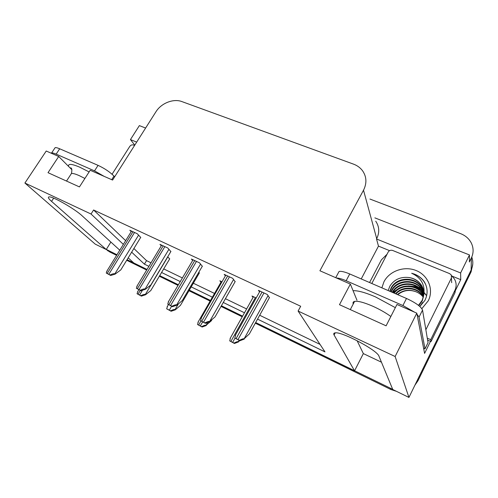 <?xml version="1.0" encoding="UTF-8"?>
<svg xmlns="http://www.w3.org/2000/svg" width="498" height="498" viewBox="0 0 498 498"><rect width="100%" height="100%" fill="white"/><g stroke="black" fill="none" stroke-linecap="round" stroke-linejoin="round"><path stroke-width="0.75" d="M369.946 199.051L460.656 233.674C465.443 235.56 468.967 238.635 471.239 242.887C473.666 247.873 473.704 252.909 471.357 257.995L471.139 269.984C473.131 265.733 473.343 261.425 471.774 257.068C473.343 261.425 473.131 265.733 471.139 269.984L408.939 397.429L392.773 389.529L378.978 356.207C377.584 350.387 341.709 331.344 335.142 332.869C333.735 333.025 333.38 333.728 334.083 334.98L354.532 370.842L255.661 322.53L392.692 389.33M361.237 278.936L378.474 246.118L389.592 250.65M452.134 276.147L460.737 279.658L454.948 291.467M430.552 341.255L424.601 353.393L416.795 313.149L396.956 304.471L386.106 325.817L339.474 304.695L350.355 284.084L319.909 270.763L363.515 190.217C366.976 183.245 366.659 176.759 362.556 170.764C360.284 167.739 357.265 165.523 353.499 164.128L181.913 101.592C173.466 98.318 161.215 103.148 155.936 111.782L112.592 180.058L90.194 170.26L79.443 186.918L48.013 172.681L58.708 156.484L46.227 151.019L24.9 183.034L95.255 244.151L106.242 249.517L51.555 201.379C48.487 198.646 47.634 197.152 48.997 196.909C52.296 195.994 74.856 208.886 82.182 215.864L119.781 250.189M145.609 128.054L139.365 125.608L130.445 139.589L136.682 142.111M130.445 139.589L134.784 145.105M378.474 246.118L376.525 238.99L460.619 272.954L460.737 279.658M376.525 238.99L376.706 238.654C379.694 232.466 379.37 226.652 375.735 221.199M460.619 272.954L469.471 254.932L374.863 217.869M471.357 257.995L469.39 262.004L469.471 254.932M257.547 319.125L324.97 351.887L298.103 311.045L395.132 356.512L416.795 313.149M395.132 356.512L408.939 397.429M127.058 259.688L147.028 269.449L133.813 262.988L128.179 257.852M242.594 316.143L221.398 305.784L242.594 316.143M210.498 300.462L189.333 290.122L210.498 300.462M178.377 284.769L159.696 275.637L178.377 284.769M131.653 252.175L144.408 264.158L148.902 266.337M161.57 272.493L180.257 281.575M191.213 286.898L212.385 297.182M223.278 302.479L244.474 312.775M24.9 183.034L91.028 214.022L123.361 244.387M110.88 242.059L106.242 249.517M357.116 340.688L363.347 353.599L381.468 362.214M363.347 353.599L354.532 370.842M71.905 169.756L58.708 156.484M356.985 300.257L350.355 284.084M298.103 311.045L300.699 306.258L93.587 209.988L91.028 214.022M133.881 248.533L146.537 260.635L151.031 262.807M163.705 268.92L182.393 277.946M193.349 283.231L214.526 293.453M225.42 298.713L246.622 308.947M259.688 315.259L320.033 344.392M146.537 260.635L144.408 264.158M93.587 209.988L125.658 240.665M170.851 251.552L167.77 248.004L159.958 244.356L161.302 245.769M202.3 266.293L199.53 262.844L191.375 259.035L192.67 260.479M235.118 281.675L232.691 278.338L224.168 274.354L225.401 275.842M269.393 297.736L267.339 294.523L258.437 290.365L259.583 291.89M140.685 237.415L137.323 233.78L129.829 230.275L131.204 231.657M199.306 273.022L198.833 272.238M221.971 281.812L219.836 280.804L221.006 282.161M256.177 297.985L251.988 296.005L253.09 297.393M169.65 258.96L167.745 256.75M116.968 254.758L106.311 249.405M472.77 264.096L471.108 271.821L471.139 269.984L417.71 379.457L418.021 380.659L414.89 385.234M471.108 271.821L418.021 380.659M396.458 391.328L390.936 389.529L255.3 323.183M242.233 316.79L221.037 306.419M210.137 301.091L188.972 290.739M178.016 285.379L159.335 276.241M146.667 270.047L126.697 260.273M116.607 255.337L109.759 251.988L106.335 249.448M169.737 258.817L150.807 290.527L145.559 294.754L145.298 294.536C144.657 294.15 143.169 294.53 140.847 295.675L137.05 293.739L138.039 291.062M145.559 294.754L141.382 296.117L137.05 293.739M141.382 296.117L140.847 295.675M140.772 237.272L120.809 269.897L115.125 274.118L114.833 273.875C114.11 273.439 112.529 273.807 110.095 274.977L106.242 273.029L107.325 270.395M115.125 274.118L110.705 275.475L106.242 273.029M110.705 275.475L110.095 274.977M199.399 272.86L180.425 305.386L175.302 309.818L175.059 309.607C174.456 309.239 172.974 309.644 170.627 310.827L166.674 308.816L167.627 305.965M175.302 309.818L171.125 311.256L166.674 308.816M171.125 311.256L170.627 310.827M211.799 319.921L211.264 320.861L206.066 325.312C205.5 324.964 204.031 325.399 201.659 326.613L197.538 324.515L198.428 321.503M206.284 325.511L202.113 327.024L197.538 324.515M202.113 327.024L201.659 326.613M239.756 340.7L238.393 341.684C237.876 341.36 236.413 341.827 234.016 343.078L229.721 340.893L230.524 337.712M238.592 341.877L234.427 343.471L229.721 340.893M234.427 343.471L234.016 343.078M170.945 251.397L150.913 284.887L145.354 289.326L145.08 289.083C144.395 288.666 142.826 289.064 140.361 290.272L136.34 288.236L137.398 285.422M145.354 289.326L140.928 290.751L136.34 288.236M140.928 290.751L140.361 290.272M202.406 266.119L182.318 300.524L176.896 305.187L176.647 304.957C176.006 304.558 174.437 304.981 171.947 306.233L167.751 304.11L168.766 301.103M176.896 305.187L172.476 306.693L167.751 304.11M172.476 306.693L171.947 306.233M235.23 281.476L215.099 316.846L209.614 321.534C209.017 321.154 207.461 321.615 204.946 322.903L200.557 320.687L201.503 317.5M209.839 321.752L205.419 323.345L200.557 320.687M205.419 323.345L204.946 322.903M269.518 297.511L249.361 333.909L244.076 338.864C243.534 338.509 241.991 339.001 239.445 340.333L234.857 338.018L235.703 334.65M244.281 339.07L239.868 340.757L234.857 338.018M239.868 340.757L239.445 340.333M423.599 348.208L425.006 348.83L419.036 317.114L416.994 314.194M414.647 312.215L402.913 305.523L346.147 280.741C341.952 278.936 338.727 278.027 336.474 278.009M425.006 348.83L428.043 342.643L422.534 310.098C421.09 306.637 415.743 302.759 406.486 298.464L349.733 273.968C344.703 271.858 341.149 271.018 339.07 271.46L338.111 273.253M369.566 282.528L381.387 259.863L387.021 254.273M427.62 340.159L431.056 341.516L454.998 292.643L456.112 285.877M451.599 275.674L454.35 278.868C456.51 282.615 456.691 286.456 454.904 290.378L430.764 339.63L431.056 341.516M427.303 338.26L430.764 339.63M104.163 176.367L94.52 170.876L56.156 154.125C53.933 153.166 52.421 152.774 51.618 152.948L51.207 153.203M114.646 176.821L113.986 176.099C109.921 172.009 104.617 168.43 98.075 165.361L59.685 148.79C57.463 147.844 55.944 147.464 55.129 147.657L54.637 148.404M381.866 287.838L383.946 281.793C389.498 270.887 404.463 265.646 416.272 270.588C428.156 275.363 433.995 289.487 428.299 300.755L421.856 308.654M423.68 291.305L421.015 284.831C418.115 280.804 414.012 278.357 408.696 277.504C400.423 276.67 394.155 279.54 389.903 286.113L388.154 290.552M422.565 302.504L419.845 306.494L424.881 300.45C427.938 294.274 427.826 288.186 424.545 282.198L424.066 281.476C421.022 277.286 416.888 274.547 411.665 273.259C421.302 277.766 425.317 285.068 423.711 295.165C424.128 291.286 423.213 287.738 420.966 284.507C417.971 280.505 413.882 278.17 408.696 277.504M421.657 290.558L423.792 292.419L421.383 287.122C414.66 276.651 396.408 277.741 391.247 288.547L390.09 291.386M418.83 305.635L422.292 300.867L423.891 294.424M423.773 292.145L421.289 286.549C414.554 276.066 396.271 277.162 391.098 287.987L389.816 291.268M418.469 305.342L422.204 300.319L423.711 295.165M423.817 293.546L421.744 289.375C415.071 278.973 396.962 280.044 391.845 290.776L391.304 291.909M423.823 293.266L421.65 288.815C414.965 278.394 396.825 279.471 391.696 290.222L390.986 291.772M423.761 294.66L422.092 291.591C415.581 281.482 398.095 282.179 392.692 292.507M423.786 294.38L422.005 291.044C415.388 280.729 397.466 281.725 392.324 292.351M423.63 295.781L422.441 293.776C416.334 284.445 400.535 284.097 394.242 293.179M423.667 295.495L422.354 293.235C416.147 283.717 399.938 283.605 393.837 293.005M423.412 296.901L422.783 295.924C417.075 287.315 402.863 286.163 395.972 293.926M423.474 296.621L422.702 295.389C416.888 286.605 402.291 285.634 395.524 293.727M397.765 294.698C403.255 290.278 409.368 289.319 416.091 291.809C409.238 289.108 403 290.017 397.385 294.536M371.807 283.493L388.166 252.069C389.243 250.419 390.756 249.89 392.698 250.475L449.632 273.632L451.288 275.008L451.437 277.94L425.858 329.751M416.091 291.809C419.048 292.992 421.464 294.804 423.331 297.244M426.039 294.909L424.196 292.612M423.773 292.177L421.208 289.985M420.119 289.263C417.162 287.446 413.981 286.387 410.57 286.095M398.655 288.504L393.202 292.731M426.076 295.171L424.172 292.812M420.748 289.911L413.857 286.892M396.084 290.44L393.426 292.824M425.703 284.532L424.109 281.756C421.202 277.591 417.056 274.759 411.665 273.259M112.075 174.238L129.779 146.418C130.806 145.074 132.026 144.594 133.445 144.999L134.56 145.453M335.191 332.869L334.083 334.98M363.515 190.217L376.706 238.654M53.666 198.148L51.555 201.379M390.936 389.529L390.457 388.396M109.759 251.988L107.848 250.301M140.299 290.434L138.033 294.2M142.459 290.259L139.608 295.003M167.838 256.85L145.298 294.536M132.935 231.732L107.226 273.483M134.541 232.479L108.825 274.292M138.612 235.081L114.833 273.875M171.623 306.264L169.351 310.136M178.396 303.892L175.059 309.607M200.931 321.029L198.634 325.032M202.618 321.932L200.345 325.904M207.641 322.548L206.066 325.312M255.374 297.605L230.879 341.441M235 338.161L232.666 342.35M239.121 340.377L238.393 341.684M163.182 245.863L137.38 288.722M164.857 246.641L139.048 289.562M168.946 249.255L145.08 289.083M194.724 260.597L168.853 304.62M196.467 261.413L170.596 305.504M200.576 264.033L176.647 304.957M227.648 275.979L201.727 321.229M229.472 276.832L203.545 322.15M233.599 279.459L209.614 321.534M262.048 292.052L236.096 338.596M263.952 292.942L238 339.555M268.098 295.563L244.076 338.864M353.063 290.689C357.888 290.483 365.32 292.531 375.368 296.839L395.337 307.652M390.855 316.479C385.614 312.707 379.569 309.277 372.716 306.189C364.038 302.435 358 300.836 354.601 301.396C353.144 301.744 352.696 302.603 353.256 303.967M454.904 290.378L454.998 292.643M402.913 305.523L406.486 298.464M349.733 273.968L346.147 280.741M419.036 317.114L422.534 310.098M68.643 166.481C67.865 163.512 71.544 163.736 79.692 167.16L89.111 171.935M84.903 178.458L79.238 175.632C75.391 173.945 72.795 173.229 71.444 173.491L70.697 174.63M94.52 170.876L98.075 165.361M59.685 148.79L56.156 154.125M111.714 179.672L113.986 176.099M420.785 288.137L418.189 287.141M416.851 286.748L408.447 285.914M399.178 288.193L392.804 292.314M451.437 277.94L451.674 282.677M108.103 251.004L106.304 249.417M138.855 289.705L137.498 291.971M131.559 231.084L106.697 271.416M168.405 304.639L167.104 306.849M221.367 281.526L197.936 322.349M253.47 296.708L230.082 338.503M161.669 245.153L136.794 286.431M193.056 259.819L168.187 302.087M225.812 275.126L200.962 318.434M260.018 291.106L235.218 335.515M350.306 309.6L354.601 301.396M335.739 277.685L339.07 271.46M66.508 181.06L71.444 173.491C72.148 169.93 71.886 168.05 70.666 167.845L70.442 168.287M51.618 152.948L55.129 147.657M421.289 286.549L421.383 287.122M421.65 288.815L421.744 289.375M422.005 291.044L422.092 291.591M422.354 293.235L422.441 293.776M422.702 295.389L422.783 295.924M420.966 284.507L421.015 284.831"/></g></svg>
